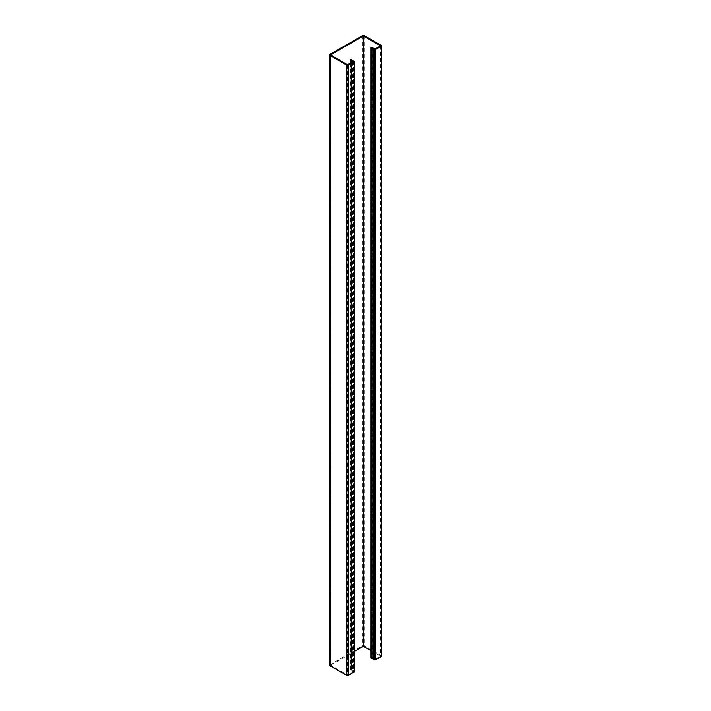 <?xml version="1.0" encoding="UTF-8"?>
<svg xmlns="http://www.w3.org/2000/svg" width="711" height="711" viewBox="0 0 711 711"><rect width="100%" height="100%" fill="white"/><g stroke="black" fill="none" stroke-linecap="round" stroke-linejoin="round"><path stroke-width="0.53" stroke-dasharray="3.56 2.67" d="M351.474 670.171L351.474 59.866L351.341 670.002L354.336 671.824M330.633 665.3L330.633 55.005L330.579 665.229L347.439 675.006L353.216 671.824L350.95 670.535A1.2 0.693 180 0 1 350.87 670.491A1.2 0.693 180 0 1 350.523 670.002A1.2 0.693 180 0 1 350.87 669.513L351.456 669.851M370.858 650.503L380.421 656.075L374.857 659.328L372.617 658.022A1.2 0.693 0 0 0 372.546 657.977A1.2 0.693 0 0 0 370.858 657.977M381.46 656.075A1.12 0.649 0 0 0 381.132 655.613L364.219 645.855A1.12 0.649 0 0 0 362.637 645.855L329.868 664.767A1.12 0.649 180 0 0 329.54 665.229M330.633 665.149L354.336 651.472M374.279 48.855L374.279 659.15M373.586 658.777L373.586 48.49L373.586 658.777M373.595 48.508L373.595 658.697M352.905 61.706L352.905 671.495M352.905 61.164L352.905 671.46M352.114 62.159L352.114 671.095M350.87 59.217L350.87 669.513M353.323 60.764L353.323 671.06M350.95 62.835L350.95 670.535M381.132 45.317L381.132 655.613M364.219 35.55L364.219 645.855M362.637 35.55L362.637 645.855M329.868 54.471L329.868 664.767M374.857 49.032L374.857 659.328M374.59 49.032L374.59 659.328M374.226 48.855L374.226 659.15M374.146 48.828L374.146 659.133M373.613 48.526L373.613 658.83M372.617 47.726L372.617 658.022M354.114 61.217L354.114 671.522M347.439 64.71L347.439 675.006M347.706 64.71L347.706 675.006M352.869 61.724L352.869 671.415M352.345 62.026L352.345 671.113M352.256 62.079L352.256 671.086M351.341 59.706L351.341 670.002M380.421 45.771L380.421 656.075M330.579 54.925L330.579 665.229M353.269 61.448L353.269 671.753M350.523 63.083L350.523 670.002"/><path stroke-width="1.07" d="M351.456 59.857L354.336 61.528L348.363 65.145A1.12 0.649 180 0 1 346.781 65.145L329.868 55.387A1.12 0.649 180 0 1 329.54 54.925A1.12 0.649 180 0 1 329.868 54.471L362.637 35.55A1.12 0.649 0 0 1 364.219 35.55L381.132 45.317A1.12 0.649 0 0 1 381.46 45.771L381.46 656.075A1.12 0.649 0 0 1 381.132 656.529L375.39 659.852L371.435 658.315L371.435 48.01L373.533 49.095L373.533 659.39M380.367 45.7L363.294 35.994L330.579 54.925L347.439 64.71L353.216 61.528L350.95 60.231A1.2 0.693 180 0 1 350.87 60.195A1.2 0.693 180 0 1 350.523 59.706A1.2 0.693 180 0 1 350.87 59.217L351.456 59.555M380.367 45.851L374.857 49.032L372.617 47.726A1.2 0.693 0 0 0 372.546 47.681A1.2 0.693 0 0 0 370.858 47.681L370.858 657.977L371.435 658.315M373.533 49.095L375.39 49.548L381.132 46.233A1.12 0.649 0 0 0 381.46 45.771M354.336 651.472L363.294 646.29L370.858 650.503M370.858 47.681L371.435 48.01M354.336 61.528L354.336 671.824L348.363 675.45A1.12 0.649 180 0 1 346.781 675.45L329.868 665.683A1.12 0.649 180 0 1 329.54 665.229L329.54 54.925M352.905 61.19L352.905 61.706M352.114 60.799L352.114 62.159M350.95 60.231L350.95 62.835M371.986 48.028L371.986 658.324M375.39 49.548L375.39 659.852M374.333 49.548L374.333 659.852M381.132 46.233L381.132 656.529M363.294 35.994L363.294 646.29M363.561 35.994L363.561 646.29M354.114 61.83L354.114 672.135M348.363 65.145L348.363 675.45M346.781 65.145L346.781 675.45M329.868 55.387L329.868 665.683M352.869 61.11L352.869 61.724M352.345 60.808L352.345 62.026M352.256 60.791L352.256 62.079M350.523 59.706L350.523 63.083"/></g></svg>
